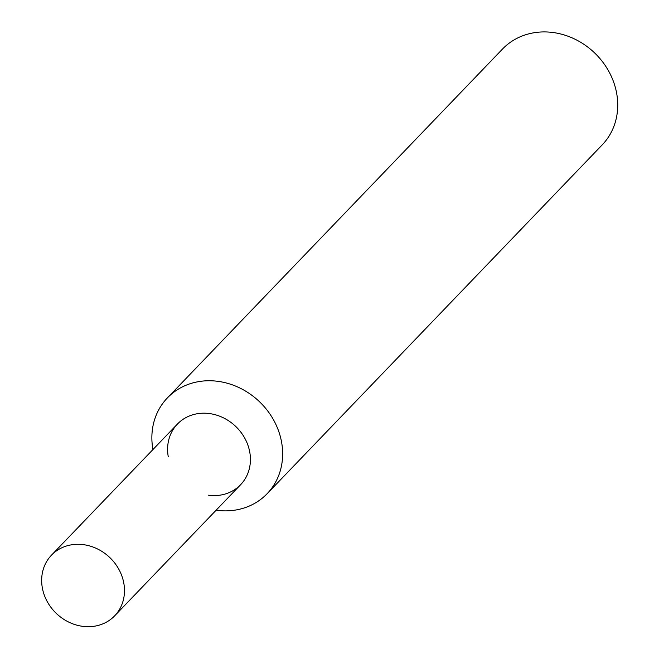 <?xml version="1.0" encoding="UTF-8"?>
<svg xmlns="http://www.w3.org/2000/svg" width="659" height="659" viewBox="0 0 659 659"><rect width="100%" height="100%" fill="white"/><g stroke="black" fill="none" stroke-linecap="round" stroke-linejoin="round"><path stroke-width="0.99" d="M167.386 397.904L502.471 49.079A69.146 61.056 43.8 0 1 569.261 36.698A69.146 61.056 43.8 0 1 616.676 93.356A69.146 61.056 43.8 0 1 602.202 144.881L267.126 493.715A69.146 61.056 -136.2 0 0 281.591 442.189A69.146 61.056 -136.2 0 0 234.184 385.531A69.146 61.056 -136.2 0 0 167.386 397.904A69.146 61.056 -136.2 0 0 152.921 449.43A69.146 61.056 -136.2 0 0 152.946 449.545A69.146 61.056 -136.2 0 1 152.921 449.43A69.146 61.056 -136.2 0 1 205.567 380.844A69.146 61.056 -136.2 0 1 281.591 442.189A69.146 61.056 -136.2 0 1 216.111 510.223A69.146 61.056 -136.2 0 0 267.126 493.715M168.267 456.687A43.791 38.667 43.8 0 1 201.605 413.251A43.791 38.667 43.8 0 1 249.753 452.099A43.791 38.667 43.8 0 1 208.359 495.197M51.493 555.158L177.428 424.058A43.791 38.667 43.8 0 1 219.727 416.216A43.791 38.667 43.8 0 1 249.753 452.099A43.791 38.667 43.8 0 1 240.593 484.736L114.658 615.836A43.791 38.667 43.8 0 1 72.35 623.678A43.791 38.667 43.8 0 1 42.324 587.795A43.791 38.667 43.8 0 1 51.493 555.158A43.791 38.667 43.8 0 1 93.792 547.324A43.791 38.667 43.8 0 1 123.818 583.207A43.791 38.667 43.8 0 1 114.658 615.836"/></g></svg>
